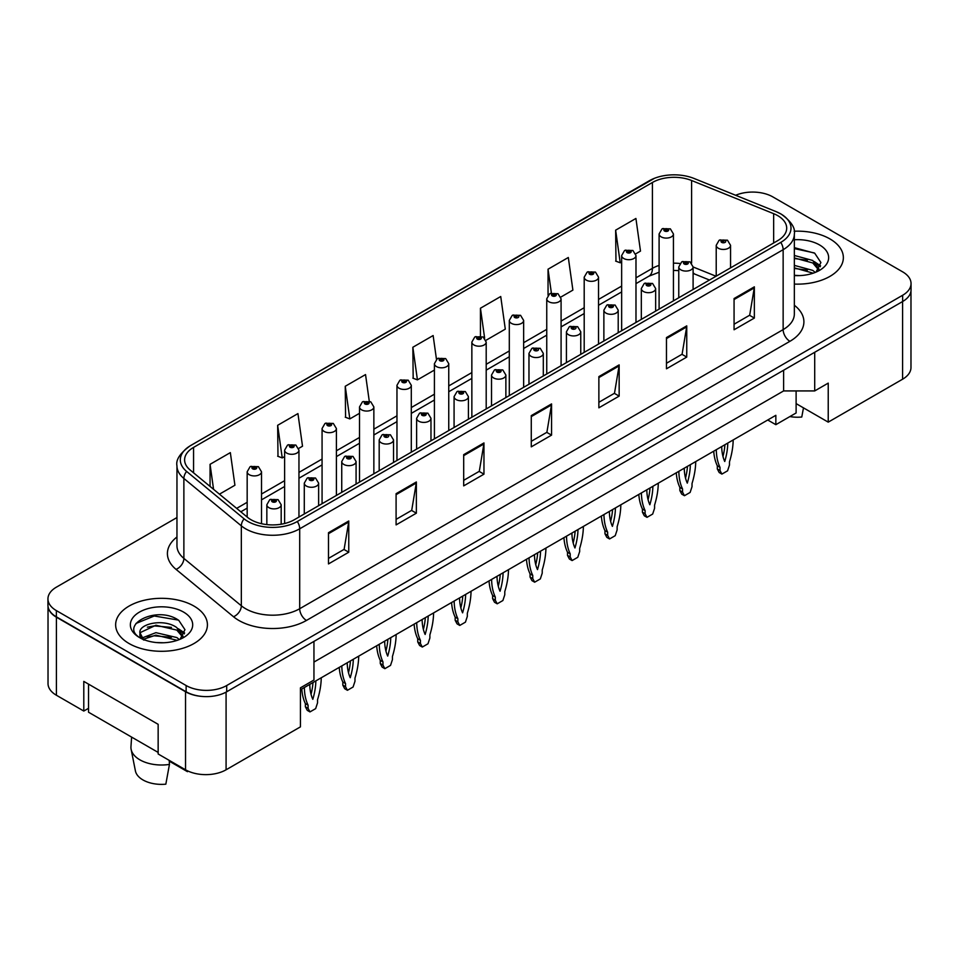 <?xml version="1.0" encoding="UTF-8"?>
<svg xmlns="http://www.w3.org/2000/svg" width="959" height="959" viewBox="0 0 959 959"><rect width="100%" height="100%" fill="white"/><g stroke="black" fill="none" stroke-linecap="round" stroke-linejoin="round"><path stroke-width="1.44" d="M796.114 390.924L796.114 403.607L828.228 422.14L902.587 379.213A28.674 16.555 0 0 0 910.978 367.501L910.978 290.937M48.022 606.268L48.022 683.539A28.674 16.555 0 0 0 56.413 695.251L83.793 711.051L83.793 681.393L158.151 724.321L158.151 753.978L185.531 769.789A28.674 16.555 0 0 0 226.084 769.789L300.443 726.862L300.443 687.831L313.953 680.027L313.953 641.391M83.793 711.051L88.528 708.317M300.443 689.785L775.843 415.319L775.843 424.681L767.727 419.994M313.953 662.07L783.611 390.924L783.611 370.234M783.611 390.924L814.706 390.924L814.706 352.289M48.166 607.143A28.674 16.555 0 0 0 56.413 617.2L185.531 691.739A28.674 16.555 0 0 0 202.936 696.498M814.706 390.924L828.228 383.121L828.228 422.14M796.114 403.607L796.114 412.969L775.843 424.681M829.919 238.911A45.888 26.492 0 0 0 794.124 231.227A45.888 26.492 0 0 1 829.919 238.911A45.888 26.492 0 0 1 843.357 257.647A45.888 26.492 0 0 0 829.919 238.911M193.97 606.076A45.888 26.492 0 0 0 143.97 600.334A45.888 26.492 0 0 0 115.643 624.8A45.888 26.492 0 0 0 129.081 643.537A45.888 26.492 0 0 0 179.093 649.279A45.888 26.492 0 0 0 207.42 624.8A45.888 26.492 0 0 0 193.97 606.076A45.888 26.492 0 0 0 143.97 600.334A45.888 26.492 0 0 0 115.643 624.8A45.888 26.492 0 0 0 129.081 643.537A45.888 26.492 0 0 0 179.093 649.279A45.888 26.492 0 0 0 207.42 624.8A45.888 26.492 0 0 0 193.97 606.076M777.737 215.655A30.592 17.658 180 0 1 786.692 228.146A30.592 17.658 180 0 1 777.737 240.625L294.293 519.742A30.592 17.658 180 0 1 247.602 517.392L190.146 470.006A30.592 17.658 180 0 1 184.607 459.876A30.592 17.658 180 0 1 193.562 447.397L652.408 182.486A30.592 17.658 180 0 1 691.595 180.496L773.649 213.677A30.592 17.658 180 0 1 777.737 215.655M780.77 213.893A34.896 20.139 0 0 0 776.119 211.639L694.052 178.47A34.896 20.139 0 0 0 693.669 178.314A34.896 20.139 0 0 0 654.422 178.314A34.896 20.139 0 0 0 649.375 180.724L190.529 445.635A34.896 20.139 0 0 0 186.621 471.432L244.077 518.807A34.896 20.139 0 0 0 297.326 521.504L780.77 242.387A34.896 20.139 0 0 0 780.77 213.893M176.959 517.548L56.353 587.184A28.674 16.555 0 0 0 47.95 598.895L47.95 605.141A28.674 16.555 0 0 0 56.353 616.841L186.13 691.775A28.674 16.555 0 0 0 226.696 691.775L902.647 301.51A28.674 16.555 0 0 0 911.05 289.81L911.05 283.564A28.674 16.555 0 0 0 902.647 271.853L772.87 196.919A28.674 16.555 0 0 0 735.637 195.276M328.493 532.701L328.493 563.928L348.764 552.216L348.764 521.001L328.493 532.701M328.493 558.39L344.113 549.363L348.692 522.032A7.648 4.411 -120 0 0 348.764 521.001M343.969 549.447L348.764 552.216M396.091 493.681L396.091 524.897L416.362 513.185L416.362 481.969L396.091 493.681M396.091 519.358L411.711 510.344L416.278 483A7.648 4.411 -120 0 0 416.362 481.969M411.567 510.416L416.362 513.185M463.688 454.65L463.688 485.877L483.959 474.166L483.959 442.938L463.688 454.65M463.688 480.327L479.296 471.313L483.875 443.981A7.648 4.411 -120 0 0 483.959 442.938M479.164 471.396L483.959 474.166M734.067 298.549L734.067 329.764L754.349 318.064L754.349 286.837L734.067 298.549M734.067 324.226L749.686 315.211L754.265 287.88A7.648 4.411 -120 0 0 754.349 286.837M749.542 315.295L754.349 318.064M666.469 337.568L666.469 368.795L686.752 357.084L686.752 325.868L666.469 337.568M666.469 363.257L682.089 354.231L686.668 326.899A7.648 4.411 -120 0 0 686.752 325.868M681.957 354.315L686.752 357.084M598.872 376.599L598.872 407.815L619.154 396.115L619.154 364.888L598.872 376.599M598.872 402.277L614.491 393.262L619.07 365.93A7.648 4.411 -120 0 0 619.154 364.888M614.359 393.346L619.154 396.115M531.274 415.619L531.274 446.846L551.557 435.134L551.557 403.919L531.274 415.619M531.274 441.308L546.894 432.293L551.473 404.95A7.648 4.411 -120 0 0 551.557 403.919M546.762 432.365L551.557 435.134M794.34 284.08A45.888 26.492 0 0 0 843.357 257.647A45.888 26.492 0 0 1 794.34 284.08M47.95 598.895A28.674 16.555 0 0 0 56.353 610.595L186.13 685.529A28.674 16.555 0 0 0 226.696 685.529L902.647 295.264A28.674 16.555 0 0 0 911.05 283.564M298.681 448.428L302.517 446.211L297.937 413.593L277.654 425.305L277.99 456.34M219.443 494.173L234.919 485.242L230.34 452.624L210.057 464.324L210.057 486.441M485.925 340.325L505.297 329.141L500.73 296.511L480.447 308.223L480.447 336.01M560.823 297.086L572.895 290.109L568.315 257.492L548.045 269.203L548.045 295.228M635.709 253.847L640.492 251.09L635.913 218.46L615.642 230.172L615.966 261.208M369.263 401.15L365.535 374.573L345.252 386.273L345.576 417.309M436.465 359.301L433.132 335.542L412.849 347.254L413.173 378.278M412.849 347.254L417.429 379.872L434.415 370.066M417.429 379.872L412.849 378.158M480.447 308.223L484.643 338.167M548.045 269.203L551.389 293.034M615.642 230.172L620.221 262.79L621.648 261.963M620.221 262.79L615.642 261.088M345.252 386.273L349.831 418.903L359.517 413.305M349.831 418.903L345.252 417.189M277.654 425.305L282.234 457.923L284.619 456.556M282.234 457.923L277.654 456.208M210.057 464.324L213.569 489.33M730.554 267.873L730.554 245.312A7.169 4.136 180 0 1 726.131 249.136A7.169 4.136 180 0 1 718.315 248.237A7.169 4.136 180 0 1 716.217 245.312L719.07 240.337A4.783 2.877 57.8 0 1 721.624 240.481A2.386 1.379 0 0 0 721.695 242.387A2.386 1.379 0 0 0 725.076 242.387A2.386 1.379 0 0 0 725.076 240.433A2.386 1.379 0 0 0 721.767 240.397L724.057 241.021L722.714 241.8L722.738 241.009M721.767 240.397A4.783 2.637 -117.9 0 0 719.538 240.074A4.783 2.637 -117.9 0 0 719.322 240.206M722.678 241.788L721.624 240.481M722.714 241.8L722.678 241.033M716.289 449.687A63.57 36.706 120 0 0 720.005 467.345L720.005 470.497L721.899 474.094L727.581 470.809L729.475 465.031L729.475 461.878A63.57 36.706 120 0 0 733.179 439.941M721.707 446.57A55.922 32.282 120 0 0 724.74 461.507A55.922 32.282 120 0 0 727.773 443.07M713.724 451.186A63.57 36.706 120 0 0 717.308 465.786L717.308 468.939L719.19 472.523L721.899 474.094M722.978 456.508A55.922 32.282 120 0 0 724.92 444.712M720.005 467.345L717.308 465.786M720.005 470.497L717.308 468.939M673.434 300.85L673.434 233.96A7.169 4.136 180 0 1 669.01 237.784A7.169 4.136 180 0 1 661.195 236.885A7.169 4.136 180 0 1 659.097 233.96L661.962 228.985A4.783 2.877 57.8 0 1 664.503 229.117A2.386 1.379 0 0 0 664.575 231.035A2.386 1.379 0 0 0 667.955 231.035A2.386 1.379 0 0 0 667.955 229.081A2.386 1.379 0 0 0 664.647 229.033L667.224 230.052L665.594 230.448L665.618 229.645M664.647 229.033A4.783 2.637 -117.9 0 0 662.417 228.71A4.783 2.637 -117.9 0 0 662.201 228.853M665.558 230.424L664.503 229.117M665.594 230.448L665.558 229.68M716.049 276.24L693.105 266.974A7.169 4.136 180 0 1 688.682 270.762A7.169 4.136 180 0 1 680.866 269.863A7.169 4.136 180 0 1 678.768 266.938L681.633 261.963A4.783 2.877 57.8 0 1 684.175 262.095A2.386 1.379 0 0 0 684.246 264.013A2.386 1.379 0 0 0 687.627 264.013A2.386 1.379 0 0 0 687.627 262.059A2.386 1.379 0 0 0 684.318 262.011L686.896 263.03L685.265 263.425L685.289 262.622M684.318 262.011A4.783 2.637 -117.9 0 0 682.089 261.687A4.783 2.637 -117.9 0 0 681.873 261.831M685.229 263.401L684.175 262.095M685.265 263.425L685.229 262.658M678.852 471.313A63.57 36.706 120 0 0 682.556 488.97L682.556 492.123L684.45 495.707L690.132 492.435L692.026 486.657L692.026 483.504A63.57 36.706 120 0 0 695.731 461.567M684.258 468.184A55.922 32.282 120 0 0 687.291 483.132A55.922 32.282 120 0 0 690.324 464.683M676.275 472.799A63.57 36.706 120 0 0 679.859 487.4L679.859 490.552L681.741 494.149L684.45 495.707M685.529 478.121A55.922 32.282 120 0 0 687.471 466.326M682.556 488.97L679.859 487.4M682.556 492.123L679.859 490.552M655.656 311.112L655.656 288.551A7.169 4.136 180 0 1 651.233 292.375A7.169 4.136 180 0 1 643.417 291.476A7.169 4.136 180 0 1 641.319 288.551L644.184 283.576A4.783 2.877 57.8 0 1 646.726 283.72A2.386 1.379 0 0 0 646.798 285.626A2.386 1.379 0 0 0 650.178 285.626A2.386 1.379 0 0 0 650.178 283.672A2.386 1.379 0 0 0 646.869 283.636L649.447 284.655L647.816 285.039L646.726 283.72M647.84 285.063L647.84 284.248M646.869 283.636A4.783 2.637 -117.9 0 0 644.64 283.313A4.783 2.637 -117.9 0 0 644.424 283.444M647.781 285.027L647.781 284.284M641.403 492.938A63.57 36.706 120 0 0 645.107 510.584L645.107 513.736L647.001 517.333L652.683 514.048L654.577 508.27L654.577 505.117A63.57 36.706 120 0 0 658.282 483.18M646.81 489.809A55.922 32.282 120 0 0 649.842 504.746A55.922 32.282 120 0 0 652.875 486.309M638.826 494.424A63.57 36.706 120 0 0 642.41 509.025L642.41 512.178L644.292 515.774L647.001 517.333M648.08 499.747A55.922 32.282 120 0 0 650.022 487.951M645.107 510.584L642.41 509.025M645.107 513.736L642.41 512.178M618.207 332.725L618.207 310.177A7.169 4.136 180 0 1 613.784 314.001A7.169 4.136 180 0 1 605.968 313.102A7.169 4.136 180 0 1 603.87 310.177L606.735 305.202A4.783 2.877 57.8 0 1 609.277 305.346A2.386 1.379 0 0 0 609.349 307.252A2.386 1.379 0 0 0 612.729 307.252A2.386 1.379 0 0 0 612.729 305.298A2.386 1.379 0 0 0 609.433 305.25L611.998 306.269L610.368 306.664L609.277 305.346M610.392 306.676L610.392 305.861M609.433 305.25A4.783 2.637 -117.9 0 0 607.191 304.938A4.783 2.637 -117.9 0 0 606.987 305.07M610.368 306.664L610.332 305.897M603.954 514.551A63.57 36.706 120 0 0 607.658 532.209L607.658 535.362L609.552 538.946L615.234 535.673L617.128 529.895L617.128 526.743A63.57 36.706 120 0 0 620.833 504.806M609.361 511.435A55.922 32.282 120 0 0 612.393 526.371A55.922 32.282 120 0 0 615.426 507.922M601.377 516.038A63.57 36.706 120 0 0 604.961 530.651L604.961 533.803L606.843 537.388L609.552 538.946M610.631 521.36A55.922 32.282 120 0 0 612.585 509.577M607.658 532.209L604.961 530.651M607.658 535.362L604.961 533.803M580.758 354.351L580.758 331.79A7.169 4.136 180 0 1 576.335 335.614A7.169 4.136 180 0 1 568.519 334.727A7.169 4.136 180 0 1 566.421 331.79L569.286 326.815A4.783 2.877 57.8 0 1 571.828 326.959A2.386 1.379 0 0 0 571.9 328.865A2.386 1.379 0 0 0 575.28 328.865A2.386 1.379 0 0 0 575.28 326.911A2.386 1.379 0 0 0 571.984 326.875L574.273 327.498L572.919 328.278L572.943 327.487M571.984 326.875A4.783 2.637 -117.9 0 0 569.742 326.551A4.783 2.637 -117.9 0 0 569.538 326.683M572.895 328.266L571.828 326.959M572.919 328.278L572.895 327.522M566.505 536.177A63.57 36.706 120 0 0 570.209 553.822L570.209 556.975L572.103 560.571L577.786 557.287L579.68 551.521L579.68 548.368A63.57 36.706 120 0 0 583.384 526.419M571.912 533.048A55.922 32.282 120 0 0 574.944 547.985A55.922 32.282 120 0 0 577.977 529.548M563.928 537.663A63.57 36.706 120 0 0 567.512 552.264L567.512 555.417L569.406 559.013L572.103 560.571M573.182 542.986A55.922 32.282 120 0 0 575.136 531.19M570.209 553.822L567.512 552.264M570.209 556.975L567.512 555.417M794.34 275.293L799.53 275.605M794.34 265.379L812.752 270.39L815.282 272.416M794.34 267.861L813.208 273.183M794.34 255.466L812.752 260.476L818.962 269.047M794.34 257.947L812.752 262.958L818.471 269.695M794.34 275.557A31.168 17.993 0 0 0 819.513 270.366A31.168 17.993 0 0 0 819.513 244.917A31.168 17.993 0 0 0 794.34 239.738M816.025 272.104L820.904 262.526L814.718 253.212L794.34 247.638M794.34 248.597L814.299 252.936M794.34 258.51L807.394 260.225M816.828 264.24L820.221 266.746M794.34 268.424L807.394 270.138M814.239 261.567L820.556 265.799M789.88 416.578A26.289 15.176 0 0 0 801.772 417.021L803.486 407.851M131.611 737.099L130.963 746.653A30.592 17.658 0 0 0 131.131 749.351L135.411 770.928A26.289 15.176 0 0 0 142.939 779.931A26.289 15.176 0 0 0 165.835 784.174L169.443 764.407L169.228 760.379M131.131 749.351A30.592 17.658 0 0 0 139.894 759.84A30.592 17.658 0 0 0 169.443 764.407M156.305 642.542L163.593 642.758M142.016 637.975L155.933 632.664L176.816 637.543L179.333 639.569M143.299 639.305L155.933 635.146L177.271 640.336M139.918 632.736L143.49 639.485M139.954 633.348C137.724 623.758 164.037 618.087 176.816 627.63L183.013 636.213M140.05 634.007L140.649 632.401L155.933 625.232L176.816 630.111L182.534 636.848M180.088 639.269L184.955 629.679L178.782 620.377C156.94 604.661 118.029 625.352 140.494 638.071L141.596 638.754M183.565 612.082A31.168 17.993 0 0 0 139.487 612.082A31.168 17.993 0 0 0 139.487 637.531A31.168 17.993 0 0 0 183.565 637.531A31.168 17.993 0 0 0 183.565 612.082M169.275 761.182L187.461 771.683A26.289 15.176 0 0 0 187.652 770.928L187.652 770.904M187.616 770.88L187.461 771.683M143.97 640.121C140.673 638.143 139.355 636.021 140.002 633.731M135.938 623.494L154.231 615.99L178.362 620.089M147.362 627.15L154.231 625.903L171.457 627.378M180.879 631.406L184.284 633.899M147.362 637.064L154.231 635.817L171.457 637.291M178.29 628.732L184.607 632.952M158.151 752.419L88.528 712.225L88.528 684.127M635.985 322.464L635.985 255.573A7.169 4.136 180 0 1 631.561 259.398A7.169 4.136 180 0 1 623.746 258.498A7.169 4.136 180 0 1 621.648 255.573L624.513 250.599A4.783 2.877 57.8 0 1 627.054 250.743A2.386 1.379 0 0 0 627.126 252.649A2.386 1.379 0 0 0 630.507 252.649A2.386 1.379 0 0 0 630.507 250.695A2.386 1.379 0 0 0 627.21 250.659L629.775 251.678L628.145 252.061L627.054 250.743M628.169 252.085L628.169 251.27M627.21 250.659A4.783 2.637 -117.9 0 0 624.968 250.335A4.783 2.637 -117.9 0 0 624.765 250.467M628.109 252.049L628.109 251.306M598.536 344.089L598.536 277.199A7.169 4.136 180 0 1 594.112 281.023A7.169 4.136 180 0 1 586.297 280.124A7.169 4.136 180 0 1 584.199 277.199L587.064 272.224A4.783 2.877 57.8 0 1 589.605 272.368A2.386 1.379 0 0 0 589.677 274.274A2.386 1.379 0 0 0 593.058 274.274A2.386 1.379 0 0 0 593.058 272.32A2.386 1.379 0 0 0 589.761 272.272L592.326 273.291L590.696 273.687L589.605 272.368M590.72 273.699L590.72 272.883M589.761 272.272A4.783 2.637 -117.9 0 0 587.519 271.96A4.783 2.637 -117.9 0 0 587.316 272.092M590.696 273.687L590.672 272.919M561.087 365.703L561.087 298.812A7.169 4.136 180 0 1 556.664 302.648A7.169 4.136 180 0 1 548.848 301.749A7.169 4.136 180 0 1 546.75 298.812L549.615 293.838A4.783 2.877 57.8 0 1 552.156 293.981A2.386 1.379 0 0 0 552.228 295.887A2.386 1.379 0 0 0 555.609 295.887A2.386 1.379 0 0 0 555.609 293.945A2.386 1.379 0 0 0 552.312 293.898L554.877 294.916L553.247 295.3L552.156 293.981M553.283 295.324L553.283 294.509M552.312 293.898A4.783 2.637 -117.9 0 0 550.07 293.574A4.783 2.637 -117.9 0 0 549.867 293.706M553.247 295.3L553.223 294.545M543.309 375.976L543.309 353.415A7.169 4.136 180 0 1 538.886 357.239A7.169 4.136 180 0 1 531.07 356.34A7.169 4.136 180 0 1 528.972 353.415L531.837 348.441A4.783 2.877 57.8 0 1 534.379 348.585A2.386 1.379 0 0 0 534.451 350.491A2.386 1.379 0 0 0 537.831 350.491A2.386 1.379 0 0 0 537.831 348.537A2.386 1.379 0 0 0 534.535 348.501L536.824 349.124L535.47 349.903L535.494 349.112M534.535 348.501A4.783 2.637 -117.9 0 0 532.293 348.177A4.783 2.637 -117.9 0 0 532.089 348.309M535.446 349.891L534.379 348.585M535.47 349.903L535.446 349.136M529.056 557.79A63.57 36.706 120 0 0 532.76 575.448L532.76 578.601L534.654 582.197L540.337 578.912L542.231 573.134L542.231 569.982A63.57 36.706 120 0 0 545.935 548.045M534.463 554.674A55.922 32.282 120 0 0 537.496 569.61A55.922 32.282 120 0 0 540.528 551.173M526.479 559.277A63.57 36.706 120 0 0 530.063 573.89L530.063 577.042L531.957 580.627L534.654 582.197M535.745 564.599A55.922 32.282 120 0 0 537.687 552.816M532.76 575.448L530.063 573.89M532.76 578.601L530.063 577.042M505.873 397.589L505.873 375.041A7.169 4.136 180 0 1 501.437 378.865A7.169 4.136 180 0 1 493.633 377.966A7.169 4.136 180 0 1 491.523 375.041L494.388 370.054A4.783 2.877 57.8 0 1 496.93 370.198A2.386 1.379 0 0 0 497.002 372.104A2.386 1.379 0 0 0 500.382 372.104A2.386 1.379 0 0 0 500.382 370.162A2.386 1.379 0 0 0 497.086 370.114L499.651 371.133L498.021 371.529L496.93 370.198M498.057 371.541L498.057 370.725M497.086 370.114A4.783 2.637 -117.9 0 0 494.844 369.79A4.783 2.637 -117.9 0 0 494.64 369.934M497.997 371.505L497.997 370.761M491.607 579.416A63.57 36.706 120 0 0 495.312 597.073L495.312 600.226L497.206 603.81L502.888 600.526L504.782 594.76L504.782 591.607A63.57 36.706 120 0 0 508.498 569.67M497.014 576.287A55.922 32.282 120 0 0 500.047 591.223A55.922 32.282 120 0 0 503.079 572.787M489.03 580.902A63.57 36.706 120 0 0 492.614 595.503L492.614 598.656L494.508 602.252L497.206 603.81M498.296 586.225A55.922 32.282 120 0 0 500.238 574.429M495.312 597.073L492.614 595.503M495.312 600.226L492.614 598.656M468.424 419.215L468.424 396.654A7.169 4.136 180 0 1 463.988 400.478A7.169 4.136 180 0 1 456.184 399.579A7.169 4.136 180 0 1 454.075 396.654L456.94 391.68A4.783 2.877 57.8 0 1 459.493 391.823A2.386 1.379 0 0 0 459.565 393.729A2.386 1.379 0 0 0 462.933 393.729A2.386 1.379 0 0 0 462.933 391.775A2.386 1.379 0 0 0 459.637 391.74L462.202 392.758L460.572 393.142L459.493 391.823M460.608 393.166L460.608 392.351M459.637 391.74A4.783 2.637 -117.9 0 0 457.395 391.416A4.783 2.637 -117.9 0 0 457.191 391.548M460.572 393.142L460.548 392.387M454.158 601.029A63.57 36.706 120 0 0 457.875 618.687L457.875 621.84L459.757 625.436L465.439 622.151L467.333 616.373L467.333 613.221A63.57 36.706 120 0 0 471.049 591.283M459.565 597.913A55.922 32.282 120 0 0 462.598 612.849A55.922 32.282 120 0 0 465.63 594.412M451.581 602.528A63.57 36.706 120 0 0 455.165 617.128L455.165 620.281L457.059 623.865L459.757 625.436M460.847 607.85A55.922 32.282 120 0 0 462.789 596.054M457.875 618.687L455.165 617.128M457.875 621.84L455.165 620.281M523.65 387.328L523.65 320.438A7.169 4.136 180 0 1 519.215 324.262A7.169 4.136 180 0 1 511.411 323.363A7.169 4.136 180 0 1 509.301 320.438L512.166 315.463A4.783 2.877 57.8 0 1 514.707 315.607A2.386 1.379 0 0 0 514.779 317.513A2.386 1.379 0 0 0 518.16 317.513A2.386 1.379 0 0 0 518.16 315.559A2.386 1.379 0 0 0 514.863 315.523L517.153 316.146L515.798 316.926L515.834 316.134M514.863 315.523A4.783 2.637 -117.9 0 0 512.621 315.199A4.783 2.637 -117.9 0 0 512.418 315.331M515.774 316.914L514.707 315.607M515.798 316.926L515.774 316.158M486.201 408.942L486.201 342.063A7.169 4.136 180 0 1 481.766 345.887A7.169 4.136 180 0 1 473.962 344.988A7.169 4.136 180 0 1 471.852 342.063L474.717 337.088A4.783 2.877 57.8 0 1 477.27 337.22A2.386 1.379 0 0 0 477.342 339.126A2.386 1.379 0 0 0 480.711 339.126A2.386 1.379 0 0 0 480.711 337.184A2.386 1.379 0 0 0 477.414 337.136L479.979 338.155L478.349 338.551L477.27 337.22M478.385 338.563L478.385 337.748M477.414 337.136A4.783 2.637 -117.9 0 0 475.173 336.813A4.783 2.637 -117.9 0 0 474.969 336.957M478.325 338.527L478.325 337.784M448.752 430.567L448.752 363.677A7.169 4.136 180 0 1 444.317 367.501A7.169 4.136 180 0 1 436.513 366.602A7.169 4.136 180 0 1 434.415 363.677L437.268 358.702A4.783 2.877 57.8 0 1 439.821 358.846A2.386 1.379 0 0 0 439.893 360.752A2.386 1.379 0 0 0 443.274 360.752A2.386 1.379 0 0 0 443.274 358.798A2.386 1.379 0 0 0 439.965 358.762L442.531 359.781L440.9 360.164L439.821 358.846M440.936 360.188L440.936 359.373M439.965 358.762A4.783 2.637 -117.9 0 0 437.724 358.438A4.783 2.637 -117.9 0 0 437.52 358.57M440.9 360.164L440.876 359.409M430.975 440.828L430.975 418.28A7.169 4.136 180 0 1 426.539 422.104A7.169 4.136 180 0 1 418.735 421.205A7.169 4.136 180 0 1 416.626 418.28L419.491 413.305A4.783 2.877 57.8 0 1 422.044 413.437A2.386 1.379 0 0 0 422.116 415.355A2.386 1.379 0 0 0 425.496 415.355A2.386 1.379 0 0 0 425.496 413.401A2.386 1.379 0 0 0 422.188 413.353L424.753 414.372L423.123 414.767L422.044 413.437M423.159 414.779L423.159 413.964M422.188 413.353A4.783 2.637 -117.9 0 0 419.946 413.029A4.783 2.637 -117.9 0 0 419.742 413.173M423.123 414.767L423.099 414M416.709 622.655A63.57 36.706 120 0 0 420.426 640.312L420.426 643.465L422.308 647.049L427.99 643.777L429.884 637.999L429.884 634.846A63.57 36.706 120 0 0 433.6 612.909M422.116 619.538A55.922 32.282 120 0 0 425.149 634.474A55.922 32.282 120 0 0 428.182 616.026M414.132 624.141A63.57 36.706 120 0 0 417.716 638.754L417.716 641.895L419.61 645.491L422.308 647.049M423.398 629.464A55.922 32.282 120 0 0 425.34 617.668M420.426 640.312L417.716 638.754M420.426 643.465L417.716 641.895M393.526 462.454L393.526 439.893A7.169 4.136 180 0 1 389.102 443.717A7.169 4.136 180 0 1 381.286 442.83A7.169 4.136 180 0 1 379.189 439.893L382.042 434.918A4.783 2.877 57.8 0 1 384.595 435.062A2.386 1.379 0 0 0 384.667 436.968A2.386 1.379 0 0 0 388.047 436.968A2.386 1.379 0 0 0 388.047 435.014A2.386 1.379 0 0 0 384.739 434.978L387.028 435.602L385.674 436.381L385.71 435.59M384.739 434.978A4.783 2.637 -117.9 0 0 382.497 434.655A4.783 2.637 -117.9 0 0 382.293 434.787M385.65 436.369L384.595 435.062M385.674 436.381L385.65 435.626M379.261 644.28A63.57 36.706 120 0 0 382.977 661.926L382.977 665.078L384.859 668.675L390.541 665.39L392.435 659.612L392.435 656.471A63.57 36.706 120 0 0 396.151 634.522M384.667 641.151A55.922 32.282 120 0 0 387.7 656.088A55.922 32.282 120 0 0 390.745 637.651M376.683 645.767A63.57 36.706 120 0 0 380.267 660.367L380.267 663.52L382.161 667.116L384.859 668.675M385.95 651.089A55.922 32.282 120 0 0 387.892 639.293M382.977 661.926L380.267 660.367M382.977 665.078L380.267 663.52M356.077 484.067L356.077 461.519A7.169 4.136 180 0 1 351.653 465.343A7.169 4.136 180 0 1 343.837 464.444A7.169 4.136 180 0 1 341.74 461.519L344.593 456.544A4.783 2.877 57.8 0 1 347.146 456.688A2.386 1.379 0 0 0 347.218 458.594A2.386 1.379 0 0 0 350.598 458.594A2.386 1.379 0 0 0 350.598 456.64A2.386 1.379 0 0 0 347.29 456.604L349.855 457.611L348.225 458.006L347.146 456.688M348.261 458.018L348.261 457.203M347.29 456.604A4.783 2.637 -117.9 0 0 345.06 456.28A4.783 2.637 -117.9 0 0 344.844 456.412M348.201 457.982L348.201 457.239M341.812 665.894A63.57 36.706 120 0 0 345.528 683.551L345.528 686.704L347.422 690.288L353.092 687.016L354.986 681.238L354.986 678.085A63.57 36.706 120 0 0 358.702 656.148M347.218 662.777A55.922 32.282 120 0 0 350.251 677.713A55.922 32.282 120 0 0 353.296 659.265M339.234 667.38A63.57 36.706 120 0 0 342.819 681.993L342.819 685.146L344.713 688.73L347.422 690.288M348.501 672.703A55.922 32.282 120 0 0 350.443 660.919M345.528 683.551L342.819 681.993M345.528 686.704L342.819 685.146M318.628 505.693L318.628 483.144A7.169 4.136 180 0 1 314.204 486.968A7.169 4.136 180 0 1 306.389 486.069A7.169 4.136 180 0 1 304.291 483.144L307.144 478.157A4.783 2.877 57.8 0 1 309.697 478.301A2.386 1.379 0 0 0 309.769 480.207A2.386 1.379 0 0 0 313.149 480.207A2.386 1.379 0 0 0 313.149 478.265A2.386 1.379 0 0 0 309.841 478.217L312.418 479.236L310.776 479.632L309.697 478.301M310.812 479.644L310.812 478.829M309.841 478.217A4.783 2.637 -117.9 0 0 307.611 477.894A4.783 2.637 -117.9 0 0 307.395 478.038M310.776 479.632L310.752 478.865M304.363 687.519A63.57 36.706 120 0 0 308.079 705.177L308.079 708.317L309.973 711.914L315.655 708.629L317.537 702.863L317.537 699.71A63.57 36.706 120 0 0 321.253 677.773M309.769 684.39A55.922 32.282 120 0 0 312.814 699.327A55.922 32.282 120 0 0 315.847 680.89M301.785 689.006A63.57 36.706 120 0 0 305.37 703.606L305.37 706.759L307.264 710.355L309.973 711.914M311.052 694.328A55.922 32.282 120 0 0 312.994 682.532M308.079 705.177L305.37 703.606M308.079 708.317L305.37 706.759M281.179 524.213L281.179 504.758A7.169 4.136 180 0 1 276.755 508.582A7.169 4.136 180 0 1 268.94 507.683A7.169 4.136 180 0 1 266.842 504.758L269.695 499.783A4.783 2.877 57.8 0 1 272.248 499.927A2.386 1.379 0 0 0 272.32 501.833A2.386 1.379 0 0 0 275.701 501.833A2.386 1.379 0 0 0 275.701 499.879A2.386 1.379 0 0 0 272.392 499.843L274.969 500.862L273.327 501.245L272.248 499.927M273.363 501.257L273.363 500.454M272.392 499.843A4.783 2.637 -117.9 0 0 270.162 499.519A4.783 2.637 -117.9 0 0 269.947 499.651M273.327 501.245L273.303 500.478M411.303 452.192L411.303 385.302A7.169 4.136 180 0 1 406.88 389.126A7.169 4.136 180 0 1 399.064 388.227A7.169 4.136 180 0 1 396.966 385.302L399.819 380.327A4.783 2.877 57.8 0 1 402.372 380.459A2.386 1.379 0 0 0 402.444 382.377A2.386 1.379 0 0 0 405.825 382.377A2.386 1.379 0 0 0 405.825 380.423A2.386 1.379 0 0 0 402.516 380.375L405.082 381.394L403.451 381.79L402.372 380.459M403.487 381.802L403.487 380.987M402.516 380.375A4.783 2.637 -117.9 0 0 400.287 380.064A4.783 2.637 -117.9 0 0 400.071 380.196M403.427 381.766L403.427 381.023M373.854 473.806L373.854 406.916A7.169 4.136 180 0 1 369.431 410.74A7.169 4.136 180 0 1 361.615 409.853A7.169 4.136 180 0 1 359.517 406.916L362.37 401.941A4.783 2.877 57.8 0 1 364.923 402.085A2.386 1.379 0 0 0 364.995 403.991A2.386 1.379 0 0 0 368.376 403.991A2.386 1.379 0 0 0 368.376 402.037A2.386 1.379 0 0 0 365.067 402.001L367.633 403.02L366.002 403.403L364.923 402.085M366.038 403.427L366.038 402.612M365.067 402.001A4.783 2.637 -117.9 0 0 362.838 401.677A4.783 2.637 -117.9 0 0 362.622 401.809M366.002 403.403L365.978 402.648M336.405 495.431L336.405 428.541A7.169 4.136 180 0 1 331.982 432.365A7.169 4.136 180 0 1 324.166 431.466A7.169 4.136 180 0 1 322.068 428.541L324.921 423.566A4.783 2.877 57.8 0 1 327.475 423.71A2.386 1.379 0 0 0 327.546 425.616A2.386 1.379 0 0 0 330.927 425.616A2.386 1.379 0 0 0 330.927 423.662A2.386 1.379 0 0 0 327.618 423.626L330.196 424.633L328.553 425.029L328.589 424.226M327.618 423.626A4.783 2.637 -117.9 0 0 325.389 423.303A4.783 2.637 -117.9 0 0 325.173 423.434M328.529 425.017L327.475 423.71M328.553 425.029L328.529 424.262M298.956 517.045L298.956 450.167A7.169 4.136 180 0 1 294.533 453.991A7.169 4.136 180 0 1 286.717 453.092A7.169 4.136 180 0 1 284.619 450.167L287.472 445.18A4.783 2.877 57.8 0 1 290.026 445.324A2.386 1.379 0 0 0 290.097 447.23A2.386 1.379 0 0 0 293.478 447.23A2.386 1.379 0 0 0 293.478 445.288A2.386 1.379 0 0 0 290.169 445.24L292.747 446.259L291.104 446.654L291.14 445.851M290.169 445.24A4.783 2.637 -117.9 0 0 287.94 444.916A4.783 2.637 -117.9 0 0 287.724 445.06M291.08 446.63L290.026 445.324M291.104 446.654L291.08 445.887M261.507 523.698L261.507 471.78A7.169 4.136 180 0 1 257.084 475.604A7.169 4.136 180 0 1 249.268 474.705A7.169 4.136 180 0 1 247.17 471.78L250.023 466.805A4.783 2.877 57.8 0 1 252.577 466.949A2.386 1.379 0 0 0 252.649 468.855A2.386 1.379 0 0 0 256.029 468.855A2.386 1.379 0 0 0 256.029 466.901A2.386 1.379 0 0 0 252.72 466.865L255.298 467.884L253.667 468.268L252.577 466.949M253.691 468.292L253.691 467.477M252.72 466.865A4.783 2.637 -117.9 0 0 250.491 466.542A4.783 2.637 -117.9 0 0 250.275 466.673M253.632 468.256L253.632 467.501M185.531 769.789L185.531 691.739M226.084 769.789L226.084 692.11M56.413 695.251L56.413 617.2M902.587 379.213L902.587 301.546M794.34 305.25A47.794 27.595 180 0 1 789.904 341.32L306.46 620.437A9.554 5.514 60 0 1 299.699 608.725L783.143 329.608A38.24 22.081 0 0 0 794.34 314.001L794.34 234.068A38.24 22.081 180 0 1 783.143 249.688A9.554 5.514 -120 0 0 780.77 242.387M306.46 620.437A47.794 27.595 180 0 1 238.863 620.437A47.794 27.595 180 0 1 233.505 616.745L176.048 569.37A47.794 27.595 180 0 1 176.959 536.992M245.624 608.725A38.24 22.081 0 0 0 299.699 608.725L299.699 528.805A38.24 22.081 180 0 1 241.332 525.856L183.876 478.469A38.24 22.081 180 0 1 176.959 465.81L176.959 545.743A38.24 22.081 0 0 0 183.876 558.402L241.332 605.776A38.24 22.081 0 0 0 245.624 608.725M794.34 234.068C795.538 227.966 791.139 221.313 781.165 214.085L776.131 211.651A9.554 4.471 112 0 0 776.131 211.651A9.554 4.471 112 0 0 776.119 211.639L694.076 178.47A9.554 4.471 112 0 0 694.076 178.47A9.554 4.471 112 0 0 694.052 178.47L694.076 178.47M648.632 181.155A9.554 5.514 60 0 1 648.979 180.915A9.554 5.514 60 0 1 649.375 180.724M190.529 445.635A9.554 5.514 -120 0 0 190.134 445.827C180.076 453.187 175.677 459.841 176.959 465.81M186.621 471.432A9.554 6.389 129.5 0 0 183.876 478.469L183.876 558.402A9.554 6.389 -50.5 0 1 176.048 569.37M244.077 518.807A9.554 6.389 129.5 0 0 241.332 525.856L241.332 605.776A9.554 6.389 -50.5 0 1 233.505 616.745M297.326 521.504A9.554 5.514 60 0 1 299.699 528.805L783.143 249.688L783.143 329.608A9.554 5.514 60 0 0 789.904 341.32M226.696 685.529L226.696 691.775M186.13 685.529L186.13 691.775M902.647 295.264L902.647 301.51M56.353 610.595L56.353 616.841M193.562 447.397L193.562 472.835M773.649 213.677L773.649 242.987M691.595 180.496L691.595 263.078M679.931 263.497A30.592 17.658 0 0 0 673.434 263.174M659.097 265.415A30.592 17.658 0 0 0 652.408 268.34L635.985 277.822M652.408 182.486L652.408 268.34A17.202 9.938 60 0 1 648.847 276.216L635.985 283.636M621.648 286.094L598.536 299.436M584.199 307.719L561.087 321.061M546.75 329.345L523.65 342.687M509.301 350.958L486.201 364.3M471.852 372.583L448.752 385.926M434.415 394.197L411.303 407.539M396.966 415.822L373.854 429.164M359.517 437.448L336.405 450.79M322.068 459.061L298.956 472.403M284.619 480.687L261.507 494.029M247.17 502.3L236.657 508.366M709.492 280.028L695.011 274.178A17.202 8.056 -68 0 1 693.105 272.596M531.274 416.614L551.473 404.95M598.872 377.582L619.07 365.93M666.469 338.563L686.668 326.899M734.067 299.532L754.265 287.88M463.688 455.645L483.875 443.981M396.091 494.664L416.278 483M328.493 533.695L348.692 522.032M654.422 178.314L190.134 445.827M695.011 274.178L693.105 273.459M678.768 270.606L673.434 270.438M659.097 272.224L648.847 276.216M621.648 291.92L598.536 305.262M584.199 313.545L561.087 326.875M546.75 335.159L523.65 348.501M509.301 356.784L486.201 370.126M471.852 378.397L448.752 391.74M434.415 400.023L411.303 413.365M396.966 421.636L373.854 434.978M359.517 443.262L336.405 456.604M322.068 464.887L298.956 478.229M284.619 486.501L261.507 499.843M247.17 508.126L240.817 511.794M730.554 245.312L727.461 240.194L719.538 240.074M716.217 276.144L716.217 245.312M673.434 233.96L670.353 228.841L662.417 228.71M659.097 309.122L659.097 233.96M693.105 289.486L693.105 266.938L690.012 261.819L682.089 261.687M678.768 297.769L678.768 266.938M655.656 288.551L652.564 283.444L644.64 283.313M641.319 319.383L641.319 288.551M618.207 310.177L615.127 305.058L607.191 304.938M603.87 341.008L603.87 310.177M580.758 331.79L577.678 326.683L569.742 326.551M566.421 362.634L566.421 331.79M635.985 255.573L632.904 250.467L624.968 250.335M621.648 330.747L621.648 255.573M598.536 277.199L595.455 272.08L587.519 271.96M584.199 352.361L584.199 277.199M561.087 298.812L558.006 293.706L550.07 293.574M546.75 373.986L546.75 298.812M543.309 353.415L540.229 348.297L532.293 348.177M528.972 384.247L528.972 353.415M505.873 375.041L502.78 369.922L494.844 369.79M491.523 405.873L491.523 375.041M468.424 396.654L465.331 391.536L457.395 391.416M454.075 427.486L454.075 396.654M523.65 320.438L520.557 315.319L512.621 315.199M509.301 395.599L509.301 320.438M486.201 342.063L483.108 336.945L475.173 336.813M471.852 417.225L471.852 342.063M448.752 363.677L445.659 358.57L437.724 358.438M434.415 438.85L434.415 363.677M430.975 418.28L427.882 413.161L419.946 413.029M416.626 449.112L416.626 418.28M393.526 439.893L390.433 434.787L382.497 434.655M379.189 470.725L379.189 439.893M356.077 461.519L352.984 456.4L345.06 456.28M341.74 492.351L341.74 461.519M318.628 483.144L315.535 478.026L307.611 477.894M304.291 513.976L304.291 483.144M281.179 504.758L278.086 499.639L270.162 499.519M266.842 524.597L266.842 504.758M411.303 385.302L408.21 380.184L400.287 380.064M396.966 460.464L396.966 385.302M373.854 406.916L370.761 401.809L362.838 401.677M359.517 482.089L359.517 406.916M336.405 428.541L333.312 423.422L325.389 423.303M322.068 503.703L322.068 428.541M298.956 450.167L295.863 445.048L287.94 444.916M284.619 523.506L284.619 450.167M261.507 471.78L258.415 466.661L250.491 466.542M247.17 517.033L247.17 471.78"/></g></svg>
